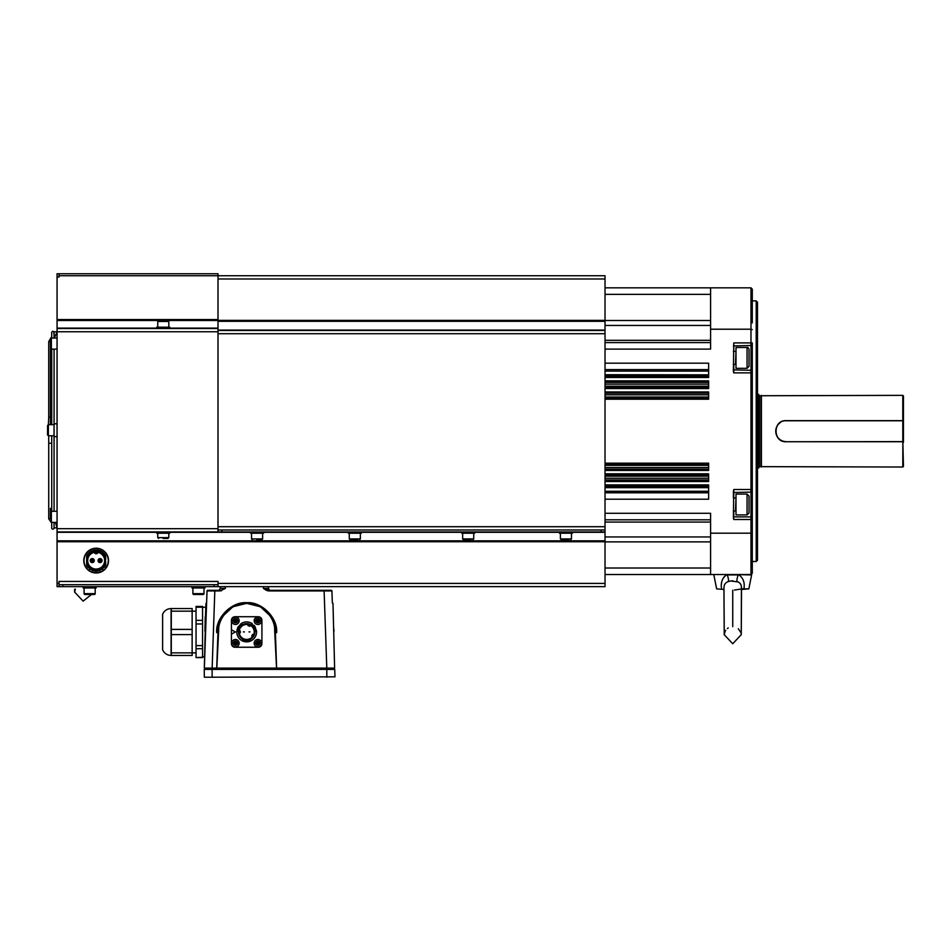 <?xml version="1.0" encoding="UTF-8"?>
<svg xmlns="http://www.w3.org/2000/svg" width="951" height="951" viewBox="0 0 951 951"><rect width="100%" height="100%" fill="white"/><g stroke="black" fill="none" stroke-linecap="round" stroke-linejoin="round"><path stroke-width="1.43" d="M710.587 574.535L605.026 574.535L710.587 574.535L710.587 533.178L750.981 533.178L750.981 516.88L752.289 518.176L752.289 532.762L750.981 533.178L750.981 574.535L710.587 574.535M710.587 342.586L605.026 342.586M710.587 519.805L605.026 519.805M708.626 287.844L605.026 287.844L750.981 287.844L750.981 290.459M605.026 287.844L710.587 287.844L710.587 349.1L605.026 349.1M752.289 532.191L752.289 519.484L733.78 519.484L733.387 517.998L733.78 489.503L750.981 489.503L750.981 370.272L752.289 371.579L752.289 518.176L752.289 490.811L750.981 492.119L750.981 489.503L752.289 489.503M752.289 372.875L733.78 372.875L733.387 371.389L733.78 342.907L750.981 342.907L750.981 329.212L710.587 329.212M733.387 369.88L733.387 371.401L733.387 369.88L751.005 370.284L750.981 342.907L752.289 342.907L752.289 371.579L750.981 370.272L752.289 371.568M605.026 513.29L710.587 513.29L710.587 533.178M605.026 363.175L708.626 363.175L708.626 377.488L605.026 377.488M605.026 380.864L708.626 380.864L708.626 388.567L605.026 388.567M605.026 391.943L708.626 391.943L708.626 399.218L605.026 399.218M605.026 463.173L708.626 463.173L708.626 470.448L605.026 470.448M605.026 473.812L708.626 473.812L708.626 481.527L605.026 481.527M605.026 484.891L708.626 484.891L708.626 499.216L605.026 499.216M733.387 511.662L733.78 516.88L750.981 516.88L750.981 492.119L733.387 492.511M750.981 370.272L752.289 371.579L752.289 344.214L750.981 345.51L752.289 344.214L750.981 345.51L733.387 345.902M752.289 329.628L750.981 329.212L750.981 287.844L752.289 289.152L752.289 322.924M752.289 532.762L752.289 573.239L750.981 574.535M752.289 538.706L752.289 539.467M733.387 516.488L733.78 519.484M750.981 492.119L752.289 490.811M750.981 516.88L752.289 518.176L750.981 516.88M756.2 300.885L757.495 302.18L757.495 560.198L756.2 561.506L756.2 300.885L752.289 300.885M733.055 574.856L739.046 574.927C743.337 578.184 744.954 582.832 743.908 588.871L748.829 588.871L751.623 574.927L733.387 574.535M714.177 574.535L726.54 574.535M741.293 588.919L741.518 588.871C741.756 584.984 740.235 582.511 736.954 581.489A7.822 2.675 -69.4 0 1 738.226 574.915L726.433 574.927C722.142 578.184 720.525 582.832 721.571 588.871C715.057 588.871 715.057 588.871 721.571 588.871C715.057 588.871 715.057 588.871 721.571 588.871L721.524 588.455M733.387 490.989L733.387 497.325M605.026 374.837L708.626 374.837L605.026 374.718M730.57 580.942L738.024 581.929M739.914 583.248L741.091 585.103M741.411 586.291L741.257 634.721M724.924 576.08L723.652 577.495M722.689 579.088L721.987 580.859M721.559 582.737L721.369 584.746M726.469 582.499L727.408 581.953M727.36 574.535L727.253 574.915A7.822 2.675 -110.6 0 1 728.525 581.489C725.244 582.511 723.723 584.984 723.961 588.871L723.961 588.871M732.734 580.728L728.525 581.489M270.583 590.309A1.95 1.95 0 0 1 268.634 588.419L268.574 586.66L268.634 588.419L263.427 588.419L268.871 590.309L331.269 590.309A0.654 0.654 0 0 1 331.923 590.94L332.339 602.708A0.654 0.654 0 0 0 332.981 603.338L334.621 668.101L332.981 603.338M222.379 589.775L225.351 588.419L220.145 588.419A1.95 1.95 0 0 1 218.195 590.309A1.95 1.95 0 0 0 220.145 588.419L220.204 586.66M741.518 588.871L748.829 588.871L741.518 589.465M741.233 588.942L736.716 589.715M736.217 589.786L734.457 590.036M724.222 634.686L732.734 643.732L741.257 634.686M732.745 626.661L732.734 592.307M207.675 590.309A0.654 0.654 0 0 0 207.021 590.94A0.654 0.654 0 0 1 207.675 590.309L219.907 590.309L219.907 590.94L207.021 590.94L204.334 668.101L334.621 668.101M204.964 669.409L204.964 668.101L212.132 668.101L212.132 669.409L334.716 669.409L334.978 676.827L204.358 677.231L334.978 676.827M331.923 590.94L324.113 590.94L326.799 668.101L333.979 668.101L333.979 669.409M225.411 586.66L225.351 588.419L223.64 589.251M271.546 617.14L260.455 606.774L246.666 603.338L232.888 606.774L221.797 617.14M276.539 668.101L274.661 630.37C275.338 616.783 260.229 602.185 246.666 603.338C233.114 602.185 218.005 616.783 218.682 630.37L216.804 668.101M261.917 643.613A3.649 3.649 180 0 1 258.268 647.262L235.075 647.262A3.649 3.649 180 0 1 231.426 643.613A3.649 3.649 -0 0 0 235.075 647.215L258.268 647.215A3.649 3.649 0 0 0 261.917 643.565L261.917 620.373A3.649 3.649 0 0 0 258.268 616.723L235.075 616.723A3.649 3.649 -0 0 0 231.426 620.373L231.426 643.565M204.322 668.101L205.963 603.338A0.654 0.654 0 0 0 206.617 602.708M267.124 590.63L268.871 590.94L268.871 590.309M205.713 628.492L205.059 628.492L205.963 603.338M231.426 629.764L235.325 631.975L231.426 629.764M204.358 677.231L204.227 669.409L212.132 669.409L212.132 677.231M747.07 347.472L736.003 347.472L736.003 368.322L747.07 368.322L749.031 366.361L749.031 349.421C748.378 347.697 747.724 347.044 747.07 347.472L747.07 368.322M747.07 494.068L736.003 494.068L736.003 514.919L747.07 514.919L749.031 512.969L749.031 496.03L747.07 494.068L747.07 514.919M231.426 634.186L235.337 631.975M231.747 643.173A3.709 3.709 -0 0 0 235.468 646.894A3.709 3.709 -0 0 0 239.176 643.173A3.709 3.709 -0 0 0 235.468 639.464A3.709 3.709 -0 0 0 231.747 643.173L233.316 643.138A2.152 2.152 0 0 0 235.468 645.289A2.152 2.152 0 0 0 237.607 643.138L239.176 643.173M233.316 643.138A2.152 2.152 180 0 1 235.468 640.986A2.152 2.152 180 0 1 237.607 643.138M247.51 641.818A9.902 9.902 180 0 1 246.666 641.866A9.902 9.902 0 0 0 256.568 631.975L256.568 631.821A9.902 9.902 180 0 1 251.04 640.712L247.51 641.818L247.189 641.236M239.058 628.112L237.928 627.232L241.269 623.523A9.902 9.902 -0 0 1 246.666 621.918A9.902 9.902 180 0 1 252.181 623.594L251.397 624.795A8.476 8.464 180 0 1 255.13 631.369L256.556 631.298A9.902 9.902 180 0 1 256.568 631.821M253.822 625.104L254.797 626.293A9.902 9.902 180 0 1 254.939 626.519M253.762 627.196L254.975 626.495L256.556 631.298M242.826 639.369L242.184 640.641L242.826 639.369A8.476 8.464 180 0 0 250.398 639.429L251.04 640.712L249.887 639.75L250.434 640.748L249.019 641.568M242.79 640.95L246.666 641.794A9.902 9.902 180 0 1 245.429 641.735C243.492 641.378 243.492 641.39 245.429 641.782A9.902 9.902 -0 0 0 246.666 641.866A9.902 9.902 -0 0 1 236.763 631.975L236.763 631.821A9.902 9.902 0 0 0 242.184 640.653L242.79 640.95L243.444 639.678L246.773 640.38M242.053 624.724L241.269 623.535L242.041 624.724A8.476 8.464 180 0 0 238.214 631.25L236.787 631.167A9.902 9.902 0 0 0 236.763 631.821M237.869 627.422A9.902 9.902 0 0 0 237.702 627.755L236.835 630.763L238.261 630.858M245.429 641.735C243.492 641.378 243.492 641.39 245.429 641.782L245.429 641.735M231.747 620.765A3.709 3.709 -0 0 0 235.468 624.486A3.709 3.709 -0 0 0 239.176 620.765A3.709 3.709 0 0 0 235.468 617.056A3.709 3.709 0 0 0 231.747 620.765L233.316 620.73A2.152 2.152 0 0 0 235.468 622.881A2.152 2.152 0 0 0 237.607 620.73L239.176 620.765M233.316 620.73A2.152 2.152 180 0 1 235.468 618.578A2.152 2.152 180 0 1 237.607 620.73M235.468 641.64L234.16 642.389L234.16 643.898L235.468 644.647L236.763 643.898L236.763 642.389L235.468 641.64L234.16 642.412L234.16 643.898L235.468 643.173L234.16 642.412M238.451 631.821A8.214 8.214 -0 0 0 246.666 640.035A8.214 8.214 -0 0 0 254.88 631.821A8.214 8.214 0 0 0 246.666 623.606A8.214 8.214 0 0 0 238.451 631.821M251.849 625.223L252.443 624.248L251.789 625.164M246.749 640.427L249.887 639.75M246.773 641.806L246.666 641.794A9.902 9.902 -0 0 0 246.773 641.806L246.998 640.356M242.838 639.381L243.444 639.678M237.168 629.182L237.132 630.763L238.273 630.786M235.468 619.232L234.16 619.981L234.16 621.478L235.468 622.239L236.763 621.478L236.763 619.981L235.468 619.232L234.16 620.004L234.16 621.478L235.468 620.765L234.16 620.004M236.763 642.412L235.468 641.663L235.468 643.173L236.763 642.412L236.763 643.898L235.468 643.173L235.468 644.647M239.01 631.833A7.656 7.656 -0 0 0 246.666 639.488A7.656 7.656 -0 0 0 254.321 631.833A7.656 7.656 0 0 0 246.666 624.213A7.656 7.656 180 0 0 239.01 631.844A7.656 7.656 0 0 1 246.666 624.177A7.656 7.656 180 0 1 254.321 631.833M236.763 620.004L235.468 619.256L235.468 620.765L236.763 620.004L236.763 621.478L235.468 620.765L235.468 622.239M253.216 635.648A7.56 7.56 -0 0 0 246.666 624.308A7.56 7.56 -0 0 0 244.716 639.167A7.56 7.56 -0 0 0 253.216 635.648M254.226 631.94A7.56 7.56 -0 0 0 250.03 625.235L248.437 624.534L248.056 625.592L248.437 624.534M248.401 624.641A7.56 7.56 180 0 0 246.666 624.438A7.56 7.56 0 0 0 239.176 631.036L239.105 631.868M205.226 616.759L204.964 631.214M202.563 648.737L196.049 648.737L196.049 606.441L202.563 606.441L202.563 657.569L196.049 657.569L202.563 657.26M249.649 626.162L248.056 625.699A6.455 6.455 0 0 1 249.649 626.281L250.03 625.116M250.03 625.235L249.649 626.281M239.165 632.736L240.27 632.736L240.27 631.036L239.153 631.036L240.27 631.036L240.27 632.843L239.176 632.843M252.681 636.445L251.789 635.934L252.633 634.353L253.596 634.899L252.633 634.353M240.27 631.036L240.27 631.155A6.455 6.455 0 0 0 240.223 631.928M243.385 631.904L244.359 631.904M248.984 631.904L249.958 631.904M196.049 648.737L196.049 657.26M171.085 608.545C167.091 608.735 164.261 610.649 162.609 614.287L162.609 649.723C164.261 653.361 167.091 655.275 171.085 655.465L171.085 608.545L192.138 608.545L192.138 652.862L171.287 652.862L171.287 655.465L192.138 655.465L192.138 652.862L196.049 652.862M192.138 608.545L171.287 608.545L171.287 652.862M757.495 394.106L758.803 394.451L758.803 467.94L757.495 468.284M780.355 422.541A10.425 10.425 0 0 0 786.168 441.621C772.735 442.263 772.699 420.14 786.168 420.77L902.796 420.77L902.796 441.621L786.168 441.74C772.592 442.405 772.569 419.997 786.168 420.639L902.796 420.639L902.796 395.354L759.457 395.747A0.654 0.654 0 0 1 758.803 395.093M758.803 467.286A0.654 0.654 0 0 1 759.457 466.644L902.796 467.024L903.45 466.382L902.856 441.668L902.796 467.024M761.014 395.747L761.014 466.644M761.406 395.354L761.406 467.024M786.168 441.74L902.796 441.74M902.796 441.621L903.45 442.274L903.45 396.008L902.796 395.354M902.856 420.711L903.45 420.116L902.856 420.711M254.167 643.173A3.709 3.709 -0 0 0 257.876 646.894A3.709 3.709 -0 0 0 261.584 643.173A3.709 3.709 -0 0 0 257.876 639.464A3.709 3.709 -0 0 0 254.167 643.173L255.724 643.138A2.152 2.152 0 0 0 257.876 645.289A2.152 2.152 0 0 0 260.027 643.138L261.584 643.173M254.167 620.765A3.709 3.709 -0 0 0 257.876 624.486A3.709 3.709 -0 0 0 261.584 620.765A3.709 3.709 -0 0 0 257.876 617.056A3.709 3.709 -0 0 0 254.167 620.765L255.724 620.73A2.152 2.152 0 0 0 257.876 622.881A2.152 2.152 0 0 0 260.027 620.73L261.584 620.765M255.724 643.138A2.152 2.152 180 0 1 257.876 640.986A2.152 2.152 180 0 1 260.027 643.138M255.724 620.73A2.152 2.152 180 0 1 257.876 618.578A2.152 2.152 180 0 1 260.027 620.73M259.183 643.898L259.183 642.412L257.876 641.64L256.568 642.389L256.568 643.898L257.876 644.647L259.183 643.898L259.183 642.389L257.876 641.663L256.568 642.412L256.568 643.898L257.876 643.173L256.568 642.412M259.183 621.478L259.183 620.004L257.876 619.232L256.568 619.981L256.568 621.478L257.876 622.239L259.183 621.478L259.183 619.981L257.876 619.256L256.568 620.004L256.568 621.478L257.876 620.765L256.568 620.004M257.876 641.64L257.876 643.173L259.183 642.412M257.876 619.232L257.876 620.765L259.183 620.004M257.876 644.647L257.876 643.173L259.159 643.91M257.876 622.239L257.876 620.765L259.159 621.49M221.904 531.93L57.06 531.93L57.06 277.038L59.021 277.038L59.021 275.731L605.026 275.731L605.026 531.93L601.127 531.93L601.127 529.969L605.026 529.969L218.005 529.969L221.904 529.969L221.904 531.93L601.127 531.93M605.026 531.93L605.026 586.66L218.005 586.66L218.005 581.441L59.021 581.441L59.021 586.66L57.06 586.66L57.06 531.93M605.026 330.461L218.005 330.461L605.026 330.461M57.06 277.038L57.06 273.769L218.005 273.769L218.005 531.93M559.747 531.93L572.133 531.93M157.081 531.93L169.456 531.93M348.637 531.93L361.023 531.93M474.394 531.93L462.008 531.93M263.284 531.93L250.909 531.93M59.021 584.699L62.932 584.699L62.932 586.66L214.094 586.66L214.094 584.699L62.932 584.699M214.094 584.699L218.005 584.699M218.005 328.511L57.06 328.511L218.005 328.511M59.021 275.731L59.021 273.769M59.021 328.511L57.06 328.511M605.026 586.66L214.094 586.66M62.932 586.66L59.021 586.66M559.426 532.251L559.426 533.226L572.454 533.226L572.454 532.251M156.749 532.251L156.749 533.226L169.789 533.226L169.789 532.251M348.316 532.251L348.316 533.226L361.344 533.226L361.344 532.251M461.687 532.251L461.687 533.226L474.715 533.226L474.715 532.251M250.577 532.251L250.577 533.226L263.605 533.226L263.605 532.251M605.026 275.731L218.005 275.731M96.158 548.216A12.375 12.375 0 0 0 83.783 560.591A12.375 12.375 0 0 0 96.158 572.977A12.375 12.375 0 0 0 108.533 560.591A12.375 12.375 0 0 0 96.158 548.216M157.081 328.511L169.456 328.511M83.129 586.66L83.129 587.956L96.158 587.956L96.158 586.66L96.158 587.956M191.936 586.66L191.936 587.956L204.964 587.956L204.964 586.66M50.546 343.596L50.546 340.981M50.546 516.845L50.546 514.229M87.242 555.574L86.648 556.834L86.648 555.871C88.705 552.115 91.878 550.154 96.158 549.975L96.883 549.999M96.158 572.716A12.113 12.113 0 0 1 84.033 560.591A12.113 12.113 0 0 1 96.158 548.477A12.113 12.113 0 0 1 108.271 560.591A12.113 12.113 0 0 1 96.158 572.716M169.789 328.178L169.789 327.203L156.749 327.203L156.749 328.178M86.648 559.485L86.648 561.708M48.37 435.76L54.064 435.76L54.064 424.681L48.37 424.681L47.55 425.489L47.55 434.94L47.55 432.824L48.37 435.76L47.55 434.94L48.37 435.76L48.37 424.681L47.55 425.489M74.606 592.069L83.129 601.127L91.439 594.482M95.183 587.956L95.183 593.662A0.82 0.82 0 0 1 94.363 594.482L92.651 594.482M86.636 594.482L84.912 594.482A0.82 0.82 0 0 1 84.104 593.662L84.104 587.956M203.989 587.956L203.989 593.662A0.82 0.82 0 0 1 203.181 594.482L201.457 594.482M195.442 594.482L193.731 594.482A0.82 0.82 0 0 1 192.91 593.662L192.91 587.956M571.48 533.226L571.48 538.932L560.401 538.932L561.209 539.74L568.65 539.74M565.702 539.74L561.209 539.74M157.735 533.226L157.735 537.624L168.803 537.624L167.994 538.444L163.025 538.444M167.994 538.444L165.985 538.444M360.37 533.226L360.37 538.932L349.29 538.932L350.111 539.74L357.552 539.74M352.108 539.74L350.111 539.74M473.741 533.226L473.741 538.932L462.661 538.932L463.482 539.74L470.923 539.74M467.963 539.74L463.482 539.74M251.551 533.226L251.551 538.932L262.631 538.932L261.822 539.74L256.853 539.74M261.822 539.74L259.813 539.74M105.668 561.708L105.668 565.322C99.332 573.061 92.984 573.061 86.648 565.322L86.648 563.658C88.36 567.973 91.534 570.231 96.158 570.422C101.329 569.994 104.503 567.236 105.668 562.172L105.24 557.536A9.581 9.581 0 0 0 91.629 552.162L96.158 550.772L103.742 553.732A10.235 10.235 0 0 0 95.314 550.403C91.07 550.986 88.181 553.268 86.648 557.262L86.648 556.834A10.235 10.235 0 0 1 87.754 554.766M105.668 559.485L105.668 555.871C103.611 552.115 100.437 550.154 96.158 549.975M86.648 557.262L86.648 563.658M94.363 594.482L84.912 594.482M203.181 594.482L193.731 594.482M95.314 550.403A10.235 10.235 0 0 0 89.299 553.006L86.648 556.834M103.742 553.732L105.668 556.834A10.235 10.235 0 0 0 104.004 554.029M96.158 551.342A9.248 9.248 0 0 1 105.406 560.591A9.248 9.248 0 0 1 96.158 569.851A9.248 9.248 0 0 1 86.91 560.591A9.248 9.248 0 0 1 96.158 551.342M86.648 564.359C88.502 568.46 91.676 570.612 96.158 570.826C91.676 570.624 88.502 568.46 86.648 564.359C88.502 568.46 91.676 570.612 96.158 570.826C91.676 570.624 88.502 568.46 86.648 564.359C88.502 568.46 91.676 570.612 96.158 570.826C91.676 570.624 88.502 568.46 86.648 564.359L86.648 564.359C88.502 568.46 91.676 570.624 96.158 570.826C100.64 570.624 103.814 568.46 105.668 564.359C103.814 568.46 100.64 570.624 96.158 570.826C100.64 570.624 103.814 568.46 105.668 564.359C103.814 568.46 100.64 570.624 96.158 570.826A10.235 10.235 0 0 1 91.736 569.815M87.314 565.738A10.235 10.235 0 0 0 88.181 566.998M89.216 568.104A10.235 10.235 0 0 0 90.416 569.055M105.668 564.359A10.235 10.235 0 0 1 96.158 570.826M157.735 327.203L157.735 321.497L168.803 321.497L167.994 320.689L160.267 320.689M167.994 320.689L164.559 320.689M96.158 569.459A8.856 8.856 0 0 0 105.014 560.591A8.856 8.856 0 0 0 96.158 551.735A8.856 8.856 0 0 0 87.29 560.591A8.856 8.856 0 0 0 96.158 569.459M47.55 430.221L47.55 427.605M160.588 320.689L161.563 320.689M94.28 552.341L95.231 552.174A8.476 8.476 0 0 1 96.919 552.162L97.917 552.305L96.075 552.65L96.919 552.162A8.476 8.476 0 0 1 104.622 560.971A8.476 8.476 0 0 1 96.158 569.067A8.476 8.476 0 0 1 87.694 561.054A8.476 8.476 0 0 1 95.231 552.174L94.232 552.341A1.95 1.95 0 0 0 97.917 552.305M94.482 552.804A1.95 1.95 0 0 0 98.036 552.341A1.95 1.95 0 0 1 94.482 552.804M94.268 560.591A2.021 2.021 0 0 1 92.247 562.612A2.021 2.021 0 0 1 90.226 560.591A2.021 2.021 0 0 1 92.247 558.57A2.021 2.021 0 0 1 94.268 560.591M102.09 560.591A2.021 2.021 0 0 1 100.069 562.612A2.021 2.021 0 0 1 98.048 560.591A2.021 2.021 0 0 1 100.069 558.57A2.021 2.021 0 0 1 102.09 560.591M50.546 341.73L50.546 342.8M50.415 518.164L50.415 508.393M51.723 522.384L51.723 527.948L51.723 523.133L48.727 518.83L48.727 443.249L50.415 443.249M55.396 522.384L57.06 527.853L54.064 527.853M50.415 417.18L48.727 417.18L48.727 341.599L51.723 336.499M53.743 333.29L54.064 331.792L57.06 331.792L54.326 338.057M92.247 558.641A1.95 1.95 0 0 0 90.297 560.591A1.95 1.95 0 0 0 92.247 562.552A1.95 1.95 0 0 0 94.197 560.591A1.95 1.95 0 0 0 92.247 558.641M100.069 558.641A1.95 1.95 0 0 0 98.108 560.591A1.95 1.95 0 0 0 100.069 562.552A1.95 1.95 0 0 0 102.019 560.591A1.95 1.95 0 0 0 100.069 558.641M51.723 338.057L51.723 332.481A1.177 1.177 0 0 1 54.029 332.208M54.064 522.384L54.064 527.948A1.177 1.177 0 0 1 52.887 529.125A1.177 1.177 0 0 1 51.723 527.948M90.702 560.793A1.569 1.569 -90 0 1 90.702 560.401L93.804 560.401A1.569 1.569 0 0 1 92.247 562.16A1.569 1.569 0 0 1 90.702 560.793L93.804 560.793L90.702 560.793A1.569 1.569 0 0 0 93.804 560.793M98.512 560.793A1.569 1.569 -90 0 1 98.512 560.401L101.614 560.401A1.569 1.569 0 0 1 100.069 562.16A1.569 1.569 0 0 1 98.512 560.793L101.614 560.793L98.512 560.793A1.569 1.569 0 0 0 101.614 560.793M93.804 560.401L90.702 560.401A1.569 1.569 0 0 1 93.804 560.401A1.569 1.569 0 0 0 90.702 560.401M101.614 560.401L98.512 560.401A1.569 1.569 0 0 1 101.614 560.401A1.569 1.569 0 0 0 98.512 560.401M54.064 435.237A1.498 1.498 0 0 0 55.562 436.735A1.498 1.498 0 0 0 57.06 435.237M57.06 425.204A1.498 1.498 0 0 0 55.562 423.706A1.498 1.498 0 0 0 54.064 425.204L54.064 425.204M708.626 491.287L605.026 491.287M708.626 479.97L605.026 479.97M708.626 469.188L605.026 469.188M708.626 394.831L605.026 394.831M605.026 384.156L708.626 384.156M708.626 397.019L605.026 397.019M605.026 467.547L708.626 467.547M708.626 465.36L605.026 465.36M708.626 386.201L605.026 386.201M605.026 478.234L708.626 478.234M708.626 476.189L605.026 476.189M710.587 325.444L605.026 325.444M710.587 340.315L605.026 340.315M710.587 522.075L605.026 522.075M710.587 536.946L605.026 536.946M605.026 487.661L708.626 487.661M708.626 487.554L605.026 487.554M710.587 541.88L605.026 541.88M710.587 568.02L605.026 568.02M708.626 371.104L605.026 371.104M708.626 369.594L605.026 369.594M708.626 492.796L605.026 492.796M710.587 294.358L605.026 294.358M710.587 320.499L605.026 320.499M708.626 480.873L605.026 480.873M708.626 486.781L605.026 486.781M708.626 485.545L605.026 485.545M708.626 469.806L605.026 469.806M708.626 475.31L605.026 475.31M708.626 474.466L605.026 474.466M708.626 393.203L605.026 393.203M708.626 392.585L605.026 392.585M708.626 387.925L605.026 387.925M708.626 387.081L605.026 387.081M708.626 398.564L605.026 398.564M708.626 398.005L605.026 398.005M708.626 464.385L605.026 464.385M708.626 463.826L605.026 463.826M708.626 376.846L605.026 376.846M708.626 375.609L605.026 375.609M708.626 382.421L605.026 382.421M708.626 381.506L605.026 381.506M733.78 489.503L733.78 497.979M733.78 364.411L733.78 372.875M733.78 342.907L733.78 351.371M733.78 511.008L733.78 516.88M225.351 588.419L219.907 590.94L221.761 590.595M324.113 590.309L324.113 590.94L268.871 590.94L263.427 588.419L266.161 590.214M216.697 632.677C215.354 617.853 231.842 601.365 246.666 602.708C261.501 601.365 277.977 617.853 276.646 632.677M732.734 591.997L732.734 590.179M263.427 588.419L263.368 586.66M214.843 590.309L212.144 668.101M216.709 668.101L218.029 630.37L218.682 630.37M276.622 668.101L275.315 630.37C276.004 616.462 260.538 601.531 246.666 602.708C232.793 601.531 217.327 616.462 218.029 630.37M733.387 364.411L735.48 364.411L736.003 350.86M733.387 511.008L735.48 511.008L736.003 497.456M333.979 631.167L333.92 629.396M275.315 630.37L274.661 630.37M326.811 668.101L326.811 677.231M255.07 626.65L253.869 627.351M256.497 630.644L255.07 630.727M237.702 627.755L238.475 627.779M237.928 627.232L239.141 627.933M240.722 623.927L241.495 625.128M252.74 636.362L251.789 635.815M196.049 645.622L202.563 645.622M196.049 623.963L202.563 623.963M196.049 607.225L202.563 607.225M196.049 620.361L202.563 620.361M171.287 629.396L192.138 629.396M171.287 634.614L192.138 634.614M196.049 611.16L171.287 611.16M759.457 395.747L759.457 466.644M605.026 320.38L218.005 320.38M605.026 278.988L218.005 278.988M57.06 583.403L59.021 583.403M605.026 583.403L218.005 583.403M57.06 541.749L605.026 541.749M605.026 526.711L218.005 526.711M57.06 532.31L156.749 532.31M169.789 532.31L250.577 532.31M263.605 532.31L348.316 532.31M361.344 532.31L461.687 532.31M474.715 532.31L559.426 532.31M572.454 532.31L605.026 532.31M218.005 528.673L57.06 528.673M605.026 330.08L218.005 330.08M605.026 333.718L218.005 333.718M605.026 321.307L218.005 321.307M57.06 540.822L605.026 540.822M218.005 331.768L57.06 331.768M218.005 328.119L169.789 328.119M156.749 328.119L57.06 328.119M218.005 320.487L57.06 320.487M218.005 319.572L57.06 319.572M57.06 349.124L51.366 349.124L51.366 338.057L50.546 338.865M57.06 522.384L51.366 522.384L51.366 511.305L50.546 512.114M105.097 554.873L104.337 553.815M103.041 552.507L101.983 551.723M100.057 550.712L99.13 550.403M93.162 550.403L92.235 550.724M90.321 551.723L89.43 552.376M87.968 553.827L87.278 554.754M105.026 566.427L104.348 567.355M102.886 568.817L101.983 569.471M100.081 570.469L99.142 570.79M87.207 566.32L87.979 567.378M89.275 568.686L90.333 569.471M92.259 570.469L93.186 570.79M95.421 571.194L96.158 571.218M95.183 593.662L84.104 593.662M203.989 593.662L192.91 593.662M95.231 552.174L96.919 552.162M50.546 518.83L48.727 518.83M50.546 341.599L48.727 341.599M752.289 344.214L750.981 345.51M756.2 561.506L752.289 561.506M741.233 634.436L741.138 633.735M740.829 632.498L738.309 628.73M713.856 574.927L716.65 588.871L723.961 589.465L724.246 631.726M724.222 634.793L723.937 588.324M724.222 634.626L725.054 631.5M725.268 631.084L725.684 630.394M727.337 628.587L728.252 627.945M741.542 588.324L741.257 634.781M733.387 351.371L735.48 351.371M733.387 497.979L735.48 497.979M247.189 640.368L247.189 641.794M205.392 607.249L202.563 607.249M204.524 656.761L202.563 656.761M57.06 338.057L51.366 338.057M57.06 511.305L51.366 511.305M51.366 349.124L50.546 348.316M51.366 522.384L50.546 521.564M560.401 533.226L560.401 538.932M168.803 533.226L168.803 537.624M349.29 533.226L349.29 538.932M462.661 533.226L462.661 538.932M262.631 533.226L262.631 538.932M75.331 589.121L74.606 592.176L74.63 589.228M571.48 538.932L570.659 539.74M157.735 537.624L158.544 538.444M360.37 538.932L359.549 539.74M473.741 538.932L472.92 539.74M251.551 538.932L252.372 539.74M48.727 417.18L48.37 424.681M168.803 327.203L168.803 321.497M157.735 321.497L158.544 320.689M48.727 443.249L48.727 435.76M50.415 342.265L50.415 424.681M54.064 435.76L54.064 511.305M54.064 424.681L54.064 349.124M54.064 338.057L54.064 332.481M51.723 349.124L51.723 424.681M51.723 435.76L51.723 511.305"/></g></svg>
